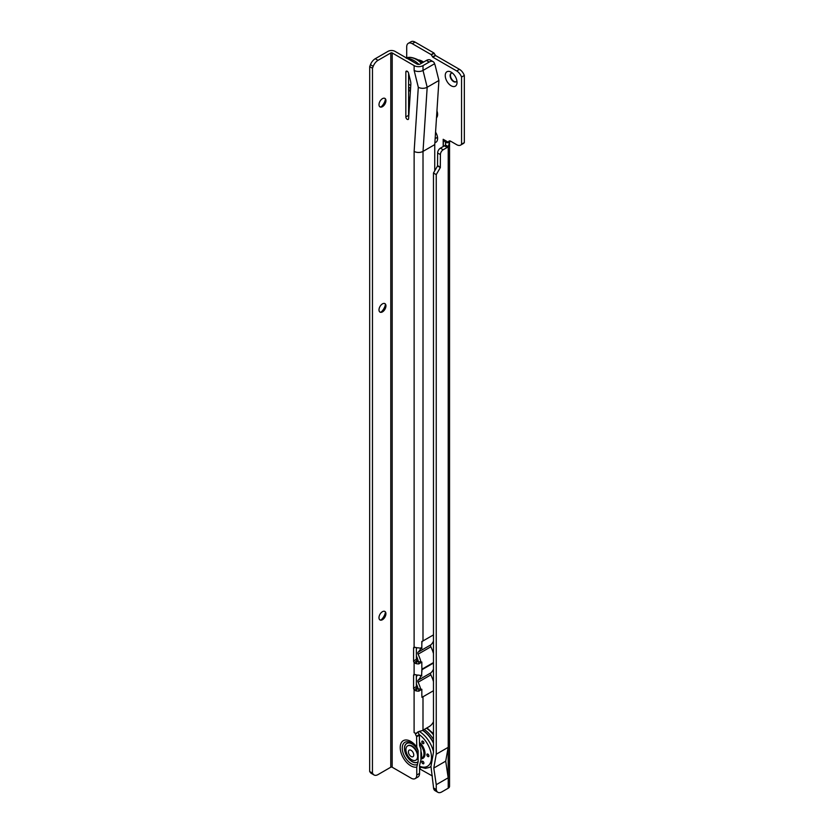 <?xml version="1.0" encoding="UTF-8"?>
<svg xmlns="http://www.w3.org/2000/svg" width="834" height="834" viewBox="0 0 834 834"><rect width="100%" height="100%" fill="white"/><g stroke="black" fill="none" stroke-linecap="round" stroke-linejoin="round"><path stroke-width="1.25" d="M451.142 85.777A8.35 4.816 60 0 1 445.241 75.56A8.35 4.816 60 0 1 451.142 72.151L451.142 72.151A8.35 4.816 60 0 1 457.042 82.368A8.35 4.816 60 0 1 451.142 85.777M452.518 73.131A4.91 2.836 -120 0 0 451.121 73.309A4.91 2.836 -120 0 0 450.37 77.249A4.91 2.836 -120 0 0 453.571 81.576A4.91 2.836 -120 0 0 456.031 81.815A4.91 2.836 -120 0 0 456.876 80.69M456.198 81.701A4.91 2.836 60 0 1 453.915 81.367A4.91 2.836 60 0 1 450.767 77.208A4.91 2.836 60 0 1 451.298 73.225M419.554 768.792L432.387 776.006M443.188 139.288L448.504 142.364A2.95 1.699 60 0 1 449.119 141.029A2.95 1.699 60 0 1 450.589 141.175L456.698 144.699A7.85 4.535 -120 0 0 460.629 145.095A7.85 4.535 -120 0 0 461.556 144.199L461.556 77.062A7.85 4.535 -120 0 0 456.698 70.953L432.815 57.16L431.147 54.596L412.267 43.691A7.85 4.535 -120 0 0 408.337 43.305A7.85 4.535 -120 0 0 406.711 46.902L406.711 58.109M435.557 132.147A8.35 4.816 60 0 1 437.6 138.486A8.35 4.816 60 0 1 434.879 142.656M436.943 110.912A8.35 4.816 60 0 1 437.6 114.435A8.35 4.816 60 0 1 436.495 117.782M437.537 165.987L437.631 152.987A3.93 2.273 -60 0 1 440.415 148.171L444.439 145.846A2.95 1.699 120 0 0 445.45 144.96L448.223 146.565A2.95 1.699 -60 0 1 447.212 147.451L443.188 149.776A3.93 2.273 120 0 0 440.415 154.582L440.31 167.592L437.537 165.987L433.471 173.024L433.471 752.331L430.969 766.415L433.659 788.651A7.85 4.535 -60 0 0 435.098 790.695L437.871 792.3A7.85 4.535 120 0 0 441.801 791.914L448.223 788.203A4.514 2.606 180 0 0 449.547 786.358L449.547 142.635A4.514 2.606 0 0 0 449.349 141.874M433.471 173.024L436.245 174.629L436.245 754.228L433.795 768.051L436.245 784.7L436.245 789.548L433.471 787.942M436.245 754.228L448.171 747.347L445.721 761.161L448.171 777.809L448.171 747.347M436.245 784.7L448.171 777.809M436.245 789.548L436.432 790.257A7.85 4.535 120 0 0 437.871 792.3M440.31 167.592L436.245 174.629M436.755 137.818A4.91 2.836 60 0 1 435.192 137.808M436.755 113.768L436.755 113.768A4.91 2.836 -120 0 0 437.443 112.757M408.337 43.305L411.11 41.7A7.85 4.535 60 0 1 415.04 42.086L433.92 52.99L435.598 55.555L459.471 69.347A7.85 4.535 60 0 1 464.329 75.456L464.329 142.593A7.85 4.535 60 0 1 463.402 143.49L460.629 145.095M445.45 144.96L445.575 142.499L443.188 139.32L443.188 146.565M450.568 141.165L448.504 142.364M461.556 77.062L464.329 75.456M464.329 142.593L461.556 144.199M435.171 138.1A4.91 2.836 -120 0 0 436.589 137.933A4.91 2.836 -120 0 0 437.443 136.807M445.617 142.656L449.536 142.77A4.514 2.606 0 0 0 449.547 142.635M448.223 788.203L448.223 146.565L449.536 142.77M433.795 768.051L445.721 761.161M410.849 60.517A21.799 12.583 60 0 1 412.642 61.424A21.799 12.583 60 0 1 414.446 62.592M418.949 64.395A21.799 12.583 -120 0 0 414.039 60.632A21.799 12.583 -120 0 0 407.419 58.526M408.608 84.067A4.91 2.836 -120 0 0 409.723 84.922A4.91 2.836 -120 0 0 410.776 85.339M409.442 76.759A4.91 2.836 -120 0 0 408.608 76.478M409.379 76.478A4.91 2.836 -120 0 0 408.608 76.301M408.608 87.028A8.84 5.098 -120 0 0 410.578 88.3M384.745 98.308A4.91 2.836 -60 0 1 385.6 100.445A4.91 2.836 -60 0 1 382.128 106.46L382.128 106.46A4.91 2.836 -60 0 1 379.845 106.794M381.075 106.877A8.35 4.816 120 0 0 385.433 99.329M384.735 303.534A4.91 2.836 -60 0 1 385.589 305.671A4.91 2.836 -60 0 1 382.118 311.676L382.118 311.676A4.91 2.836 -60 0 1 379.845 312.01M381.065 312.104A8.35 4.816 120 0 0 385.423 304.546M384.724 611.364A4.91 2.836 -60 0 1 385.579 613.501A4.91 2.836 -60 0 1 382.108 619.516L382.108 619.516A4.91 2.836 -60 0 1 379.824 619.85M381.055 619.933A8.35 4.816 120 0 0 385.412 612.375M418.168 731.856A2.95 1.699 -120 0 0 419.356 734.587L419.554 745.44L420.941 749.276L420.941 760.024L419.554 765.466L419.554 773.41A7.85 4.535 60 0 1 417.928 777.007L415.144 778.612A7.85 4.535 60 0 1 411.225 778.216L392.168 767.217L392.199 52.949A0.98 0.563 0 0 0 390.802 52.949L378.031 60.329L375.248 58.724A7.85 4.535 -60 0 0 370.442 64.708L369.702 66.626L369.671 771.502L372.444 773.108L372.475 68.232L369.702 66.626M418.136 761.786L418.136 750.756A10.852 6.265 -120 0 0 409.609 742.979A10.852 6.265 -120 0 0 404.459 748.369A10.852 6.265 -120 0 0 409.609 759.701A10.852 6.265 -120 0 0 418.136 761.786L416.771 767.082L416.771 775.015A7.85 4.535 60 0 1 415.144 778.612M407.221 119.345A1.96 1.136 -120 0 0 408.201 119.439A1.96 1.136 -120 0 0 408.608 118.657L410.839 84.328A9.82 5.671 -120 0 0 410.495 81.023L408.545 73.1A1.96 1.136 -120 0 0 406.241 71.151A1.96 1.136 -120 0 0 405.835 72.047L405.835 116.937A1.96 1.136 -120 0 0 407.221 119.345M382.472 98.641A4.91 2.836 120 0 0 379.262 102.968A4.91 2.836 120 0 0 380.023 106.898A4.91 2.836 120 0 0 382.472 106.658A4.91 2.836 120 0 0 385.683 102.332A4.91 2.836 120 0 0 384.922 98.402A4.91 2.836 120 0 0 382.472 98.641M382.462 303.868A4.91 2.836 120 0 0 379.262 308.194A4.91 2.836 120 0 0 380.012 312.124A4.91 2.836 120 0 0 382.462 311.885A4.91 2.836 120 0 0 385.673 307.558A4.91 2.836 120 0 0 384.922 303.618A4.91 2.836 120 0 0 382.462 303.868M382.452 611.697A4.91 2.836 120 0 0 379.241 616.024A4.91 2.836 120 0 0 379.991 619.954A4.91 2.836 120 0 0 382.452 619.714A4.91 2.836 120 0 0 385.652 615.388A4.91 2.836 120 0 0 384.901 611.458A4.91 2.836 120 0 0 382.452 611.697M433.471 721.785A7.85 4.535 -60 0 1 429.166 726.612L422.994 730.177A6.286 3.628 180 0 1 421.295 730.876C418.491 731.418 416.927 732.283 416.614 733.461A6.286 3.628 180 0 1 414.102 732.575L415.384 733.347A2.95 1.699 -120 0 0 416.573 736.193L416.771 747.035L418.136 750.756M418.303 87.257A6.286 3.628 0 0 0 427.185 87.257L438.913 80.491L435.223 65.573L434.577 63.749L423.015 70.431A6.286 3.628 180 0 1 414.133 70.421L418.303 87.257L414.133 151.392A6.286 3.628 0 0 0 423.015 151.392L422.994 640.939L433.471 634.893M438.913 80.491L434.754 144.616L423.015 151.392L427.185 87.257L423.015 70.431L423.015 65.615A6.286 3.628 180 0 1 414.133 65.615L392.199 52.949M434.743 170.803L434.754 144.616M416.364 647.643L416.364 659.34A1.96 1.136 -120 0 0 416.885 660.893L417.49 661.498A2.356 1.366 0 0 0 418.658 661.633L420.993 662.04A25.531 14.741 60 0 0 418.084 654.19L430.855 646.809A1.96 1.136 60 0 1 430.855 644.828A25.531 14.741 -120 0 0 433.471 641.085M430.855 646.809A25.531 14.741 60 0 1 433.471 653.564M421.128 675.342A25.531 14.741 -120 0 1 418.084 680.263L430.855 672.882A25.531 14.741 -120 0 0 433.471 669.139M430.855 672.882A1.96 1.136 -120 0 0 430.855 674.873A25.531 14.741 60 0 1 433.471 681.628M421.827 643.911A25.531 14.741 -120 0 0 421.952 641.544L422.994 640.939A6.286 3.628 0 0 1 421.827 641.471L421.827 648.685L418.835 647.872A6.286 3.628 180 0 1 415.728 647.486L414.112 647.163A1.96 1.136 -120 0 0 413.987 647.215A1.96 1.136 -120 0 0 413.581 648.112L413.581 660.935A1.96 1.136 -120 0 0 414.112 662.498L415.728 663.52A6.286 3.628 0 0 0 418.835 663.906L421.827 662.019L421.827 666.804A25.531 14.741 60 0 1 421.952 669.212L433.471 662.571M420.993 647.705L421.65 648.383M421.91 669.191L422.953 669.118L421.827 669.629L421.639 675.634M421.952 669.212L421.827 666.804M421.191 675.165L421.827 675.947L418.824 675.123A6.286 3.628 180 0 1 415.728 674.737L414.102 674.414A1.96 1.136 -120 0 0 413.987 674.466A1.96 1.136 -120 0 0 413.581 675.373L413.581 688.196A1.96 1.136 -120 0 0 414.102 689.749L415.718 690.771A6.286 3.628 0 0 0 418.824 691.157L421.827 689.28L421.827 694.868A25.531 14.741 60 0 1 421.952 697.37L422.994 696.765L422.994 730.177M416.364 674.904L416.364 686.591A1.96 1.136 -120 0 0 416.885 688.144L417.49 688.748A2.356 1.366 0 0 0 418.658 688.894L418.824 691.157M418.658 688.894L421.827 689.28M421.952 697.37L421.827 694.868M416.75 732.919L417.219 732.377M418.658 661.633L418.835 663.906M420.993 662.04L421.827 662.019M434.577 63.749L434.566 63.707A7.85 4.535 -60 0 0 433.127 61.664A7.85 4.535 -60 0 0 429.197 62.05L426.424 60.444L420.242 64.01A2.356 1.366 180 0 1 416.906 64.01L394.972 51.343A4.91 2.836 0 0 0 388.029 51.343L375.248 58.724M408.608 73.392L408.608 115.332A1.96 1.136 -120 0 0 408.764 116.166M372.475 68.232L373.215 66.313A7.85 4.535 -60 0 1 378.031 60.329M392.168 767.217A0.98 0.563 180 0 0 390.771 767.217L378 774.598A7.85 4.535 -60 0 1 374.07 774.984A7.85 4.535 -60 0 1 373.184 774.16L372.444 773.108M374.07 774.984L371.297 773.379A7.85 4.535 -60 0 1 370.411 772.555L369.671 771.502M426.424 60.444A7.85 4.535 -60 0 1 430.354 60.058L433.127 61.664M429.197 62.05L423.015 65.615M414.102 732.575L414.102 689.749L416.885 688.144M414.102 674.414L414.112 662.498L416.885 660.893M417.49 661.498L415.728 663.52M417.49 688.748L415.718 690.771M421.827 671.964A25.531 14.741 -120 0 0 421.952 669.702L433.471 663.051M418.084 654.19A1.96 1.136 60 0 1 418.084 652.198A25.531 14.741 -120 0 0 420.878 648.008M418.084 680.263A1.96 1.136 -120 0 0 418.084 682.243A25.531 14.741 60 0 1 420.774 689.27M416.364 648.518A21.601 12.468 -120 0 0 417 647.757M416.364 655.889A21.601 12.468 60 0 1 418.376 661.633M416.364 676.572A21.601 12.468 -120 0 0 417.49 675.081M416.364 683.943A21.601 12.468 60 0 1 418.168 688.874M427.884 756.532A1.47 0.855 60 0 1 426.925 755.239A1.47 0.855 60 0 1 427.144 754.061A1.47 0.855 60 0 1 427.884 754.134A1.47 0.855 60 0 1 428.843 755.427A1.47 0.855 60 0 1 428.624 756.605A1.47 0.855 60 0 1 427.884 756.532M422.848 763.694A1.47 0.855 60 0 1 421.889 762.401A1.47 0.855 60 0 1 422.119 761.223A1.47 0.855 60 0 1 422.848 761.296A1.47 0.855 60 0 1 423.818 762.589A1.47 0.855 60 0 1 423.589 763.767A1.47 0.855 60 0 1 422.848 763.694M422.848 743.563A1.47 0.855 60 0 1 421.889 742.27A1.47 0.855 60 0 1 422.119 741.082A1.47 0.855 60 0 1 422.848 741.155A1.47 0.855 60 0 1 423.818 742.458A1.47 0.855 60 0 1 423.589 743.636A1.47 0.855 60 0 1 422.848 743.563M422.629 730.375A21.507 12.416 60 0 1 433.471 743.125M428.686 756.563A1.47 0.855 60 0 1 428.019 756.459A1.47 0.855 60 0 1 427.081 755.218A1.47 0.855 60 0 1 427.216 754.019M423.651 743.594A1.47 0.855 60 0 1 422.994 743.48A1.47 0.855 60 0 1 422.046 742.25A1.47 0.855 60 0 1 422.192 741.051M423.651 763.725A1.47 0.855 60 0 1 422.994 763.621A1.47 0.855 60 0 1 422.046 762.38A1.47 0.855 60 0 1 422.192 761.181M433.471 739.456A21.799 12.583 -120 0 0 424.225 729.469M422.838 730.271A21.799 12.583 60 0 1 433.471 742.75M431.032 766.853A21.799 12.583 60 0 1 430.136 767.071M411.746 746.294A8.246 4.764 -120 0 0 407.618 745.888A8.246 4.764 -120 0 0 406.356 752.497A8.246 4.764 -120 0 0 411.746 759.764A8.246 4.764 -120 0 0 415.864 760.17A8.246 4.764 -120 0 0 417.136 753.561A8.246 4.764 -120 0 0 411.746 746.294M411.079 756.501A3.784 2.179 60 0 1 408.41 751.861A3.784 2.179 60 0 1 411.079 750.319L411.079 750.319A3.784 2.179 60 0 1 413.758 754.958A3.784 2.179 60 0 1 411.079 756.501M416.072 760.045A8.246 4.764 -120 0 0 416.281 759.93A8.246 4.764 -120 0 0 417.553 753.321A8.246 4.764 -120 0 0 412.163 746.055A8.246 4.764 -120 0 0 408.034 745.648A8.246 4.764 -120 0 0 407.836 745.773M420.941 751.309A9.424 5.442 60 0 1 420.941 757.991M419.554 743.886A9.424 5.442 60 0 1 423.37 756.501L420.941 759.055M418.908 60.444A14.616 8.434 60 0 1 423.192 62.31M420.221 768.979L420.221 767.228M423.589 62.081A15.022 8.674 -120 0 0 418.063 59.892M420.034 768.906L420.034 767.144M436.432 790.257L433.659 788.651M440.415 167.248L437.631 165.643M440.415 154.582L437.631 152.987M443.188 149.776L440.415 148.171M447.212 147.451L444.439 145.846M447.806 141.957L445.575 142.499L445.575 144.334M443.396 139.414L443.313 146.492M415.04 42.086L412.267 43.691M433.92 52.99L431.147 54.596M459.471 69.347L456.698 70.953M435.598 55.555L432.815 57.16M435.348 55.305L432.575 56.9M434.17 53.251L431.387 54.846M410.557 88.592A10.352 5.984 60 0 1 408.608 87.09M410.391 91.25A11.144 6.432 60 0 1 408.827 90.531A11.144 6.432 60 0 1 408.608 90.395M408.608 89.457A10.55 6.099 -120 0 0 409.213 89.832A10.55 6.099 -120 0 0 410.443 90.426M408.608 97.109A19.359 11.176 -120 0 0 408.827 97.234A19.359 11.176 -120 0 0 409.963 97.839M421.42 63.332A21.319 12.312 -120 0 0 416.541 59.579A21.319 12.312 -120 0 0 406.7 58.119M418.168 750.881A10.738 6.203 -120 0 0 409.702 743.073A10.738 6.203 -120 0 0 404.563 748.4A10.738 6.203 -120 0 0 409.702 759.67A10.738 6.203 -120 0 0 418.168 761.63M417.25 749.047A12.718 7.35 -120 0 0 407.576 741.718A12.718 7.35 -120 0 0 402.249 748.119A12.718 7.35 -120 0 0 407.576 760.681A12.718 7.35 -120 0 0 417.25 764.517M416.771 767.082A14.929 8.621 60 0 1 405.866 761.557A14.929 8.621 60 0 1 400.216 747.493A14.929 8.621 60 0 1 405.877 739.966A14.929 8.621 60 0 1 416.771 747.035M407.221 71.244L405.835 72.047M414.133 151.392L414.112 647.163M414.133 65.615L414.133 70.421M422.994 696.765L433.471 690.719M416.771 775.015L419.554 773.41M416.771 736.662L419.554 735.056M373.215 66.313L370.442 64.708M373.184 774.16L370.411 772.555M390.771 767.217L390.802 52.949M416.364 686.591L413.581 688.196M414.998 674.55L413.581 675.373M416.364 659.34L413.581 660.935M414.998 647.299L413.581 648.112M416.573 736.193L419.356 734.587M408.608 115.332L405.835 116.937M418.084 652.198L430.855 644.828M418.084 682.243L430.855 674.873M419.554 743.167A9.82 5.671 60 0 1 422.452 758.189A9.82 5.671 60 0 1 421.796 758.471L422.452 758.189M422.223 758.085A9.622 5.557 -120 0 0 419.554 743.553M426.414 728.207A21.319 12.312 60 0 1 433.471 734.858M419.304 731.46A21.319 12.312 60 0 1 433.471 751.663M430.98 766.363A21.319 12.312 60 0 1 429.385 767.436L431.001 766.644M419.492 734.806A19.359 11.176 60 0 1 431.501 757.387A19.359 11.176 60 0 1 419.554 766.196M419.554 742.427A10.206 5.901 60 0 1 424.975 752.57A10.206 5.901 60 0 1 421.306 758.836M409.911 98.506L408.608 97.755M406.283 58.307C408.233 56.681 411.954 57.087 417.448 59.516L422.025 62.988M433.471 733.711L426.935 727.905M419.554 766.926L425.444 768.354L429.385 767.436"/></g></svg>
